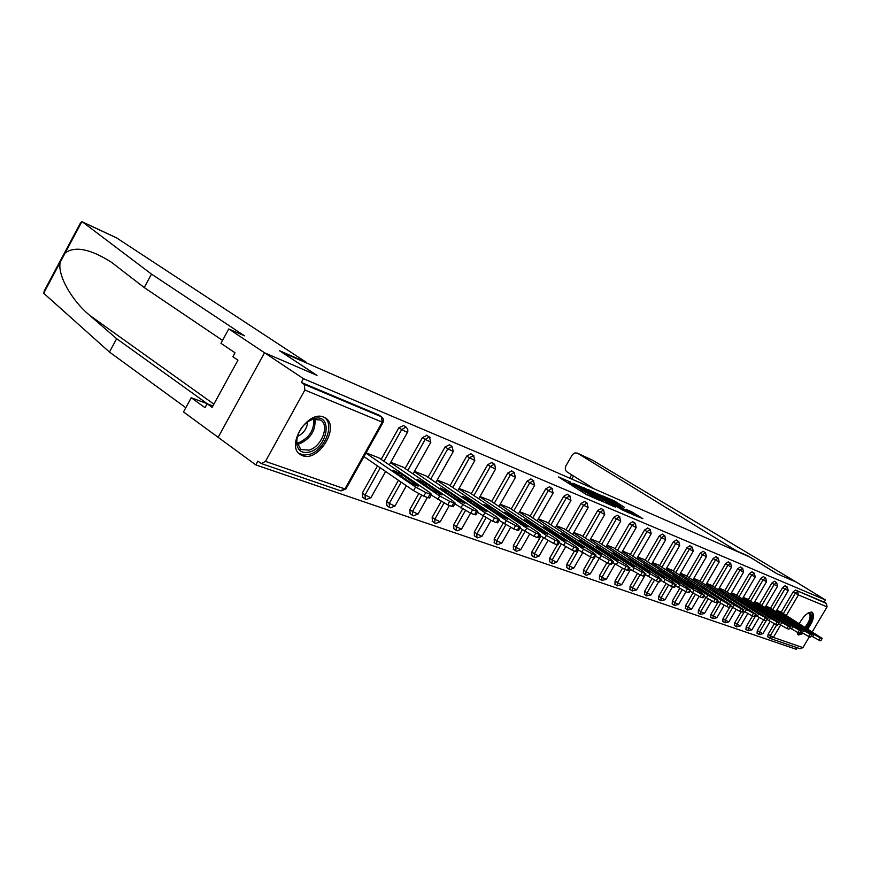 <?xml version="1.0" encoding="UTF-8"?>
<svg xmlns="http://www.w3.org/2000/svg" width="871" height="871" viewBox="0 0 871 871"><rect width="100%" height="100%" fill="white"/><g stroke="black" fill="none" stroke-linecap="round" stroke-linejoin="round"><path stroke-width="1.31" d="M570.766 482.196L558.463 476.949L585.824 494.227L599.4 500.324L571.191 483.536L568.698 481.619L570.766 482.196M807.776 629.004C813.285 621.077 814.81 615.525 812.349 612.346L812.022 612.182C808.048 611.834 803.791 615.655 799.24 623.636M796.911 632.063L798.555 634.959L803.225 633.533M323.762 417.176C307.833 409.512 285.057 446.529 300.626 454.738L302.444 455.62C318.601 462.555 340.615 426.257 325.275 417.938L323.762 417.176M624.365 507.238L614.099 500.803L602.71 495.893L632.586 514.554L642.918 518.681L631.497 511.702L626.565 509.611L634.055 514.674L626.87 510.885L607.229 498.299L624.365 507.238M222.53 340.398L144.227 287.561L151.489 274.093L244.49 335.825L228.779 328.955L220.951 343.294L235.007 352.809L232.873 356.718L237.935 360.169L212.121 407.345L207.146 403.763L205.012 407.661L191.239 397.731L183.487 411.95L218.142 437.329L264.544 352.766L316.99 375.39L281.66 352.102L749.354 556.787L777.139 573.837L796.257 582.078L825.458 599.956L303.424 378.667L301.333 382.456L304.24 384.394L381.52 416.817L378.678 414.955L301.333 382.456M265.448 461.39L344.916 488.925L382.195 422.13L304.872 390.023L265.448 461.39L261.354 463.557L257.892 461.162L255.824 464.918L218.142 437.329L264.544 352.766L303.424 378.667M586.706 489.197L572.868 483.198L599.999 500.302L614.447 506.748L586.706 489.197L586.118 490.21M587.936 489.448L601.828 495.762L629.33 513.128L621.818 509.644L608.415 501.413L604.899 499.932L615.775 507.14L587.86 489.578M304.872 390.023L304.24 384.394M825.458 599.956L824.173 602.111L826.329 603.44L827.08 606.858L812.284 631.834M809.399 636.701L802.92 647.632L800.122 648.732L770.487 638.552L769.91 638.269L770.302 635.71L776.736 624.79M797.172 647.719L796.246 649.287L255.824 464.918M379.037 457.928L366.092 452.8M769.822 638.193L767.721 636.864L768.113 634.306L774.308 623.799M781.124 612.237L793.122 591.888L795.441 590.048L826.329 603.44M824.173 602.111L795.441 590.048M770.497 608.165L782.648 587.522L785.13 585.737M757.03 633.184L757.313 630.55L763.54 619.967M759.556 603.984L771.869 583.037L774.406 581.24M745.935 629.363L746.207 626.685L752.511 615.96M748.309 599.683L760.786 578.42L763.377 576.602M734.525 625.432L734.786 622.711L741.177 611.834M736.735 595.252L749.387 573.673L752.032 571.833M722.788 621.382L723.028 618.617L729.528 607.544M724.814 590.69L737.639 568.785L740.339 566.923M710.703 617.223L710.932 614.403L718.292 601.828M712.532 585.998L725.532 563.744L728.308 561.871M698.248 612.934L698.466 610.059L705.815 597.495M699.881 581.153L713.066 558.551L715.897 556.656M685.423 608.502L685.619 605.585L692.946 593.031M686.838 576.167L700.219 553.205L703.115 551.289M672.205 603.951L672.379 600.979L679.696 588.437M673.381 571.028L686.958 547.674L689.919 545.747M658.563 599.248L658.726 596.221L666.021 583.679M659.499 565.715L673.272 541.98L676.31 540.031M644.496 594.403L644.627 591.322L651.922 578.747M645.161 560.238L659.14 536.101L662.254 534.13M629.973 589.395L630.081 586.259L637.387 573.651M630.354 554.577L644.54 530.025L647.741 528.033M614.97 584.223L615.057 581.022L622.373 568.371M615.046 548.719L629.461 523.743L632.738 521.74M599.455 578.877L599.52 575.611L606.88 562.851M599.215 542.666L613.859 517.243L617.223 515.218M583.428 573.358L583.461 570.026L590.919 557.07M582.83 536.405L597.713 510.515L601.175 508.479M566.836 567.642L566.847 564.234L574.414 551.049M565.878 529.927L580.99 503.558L584.55 501.5M549.666 561.719L549.634 558.246L557.342 544.8M548.305 523.21L563.679 496.35L567.337 494.271M531.876 555.589L531.811 552.04L540.902 536.166M530.091 516.253L545.725 488.871L549.492 486.78M513.444 549.231L513.346 545.616L522.404 529.742M511.201 509.034L527.097 481.119L530.972 479.006M494.314 542.644L494.184 538.942L503.198 523.09M491.592 501.544L507.76 473.062L511.767 470.939M474.466 535.807L474.292 532.018L483.263 516.22M471.222 493.759L487.673 464.7L491.799 462.555M453.856 528.697L453.628 524.832L462.566 509.056M450.046 485.68L466.791 456.012L471.059 453.845M432.43 521.315L432.158 517.352L441.064 501.576M428.009 477.264L445.07 446.965L449.48 444.787M410.154 513.64L409.816 509.579L418.722 493.759M405.069 468.5L422.446 437.547L427.008 435.358M386.953 505.637L386.561 501.478L398.461 480.291M381.171 459.376L398.874 427.726L403.6 425.527M362.782 497.308L362.336 493.04L377.502 465.92M403.023 467.117L390.785 462.272M426.039 475.936L414.476 471.353M448.151 484.407L437.198 480.063M469.393 492.55L459.028 488.435M489.84 500.379L480.019 496.481M509.513 507.913L500.204 504.222M528.457 515.175L519.639 511.68M546.727 522.175L538.365 518.855M564.354 528.926L556.417 525.779M581.36 535.447L573.837 532.464M597.789 541.74L590.647 538.909M613.663 547.826L606.88 545.137M629.014 553.706L622.569 551.147M643.865 559.4L637.746 556.972M658.247 564.909L652.433 562.601M672.172 570.244L666.642 568.044M685.662 575.415L680.414 573.325M698.738 580.434L693.752 578.442M711.422 585.29L706.686 583.407M723.736 590.015L719.239 588.219M735.69 594.588L731.411 592.879M747.296 599.041L743.224 597.419M758.576 603.363L754.711 601.817M769.529 607.566L765.87 606.096M780.198 611.649L776.714 610.255M575.589 484.494L599.727 499.845L603.853 501.718L585.029 489.524L575.589 484.494M599.629 495.708L592.324 491.854L594.425 493.443L606.608 500.194L599.629 495.708M423.796 496.154L428.009 497.689L430.024 494.107L425.821 492.561L423.796 496.154L413.54 490.634L363.947 456.633M429.708 497.853L428.009 497.689M413.54 490.634L415.565 487.041L365.918 453.116M415.565 487.041L425.821 492.561M430.024 494.107L431.613 494.456L429.153 492.061L378.482 457.547M394.835 471.897L393.017 470.111L402.239 474.684L418.178 486.105C416.371 485.811 413.279 484.287 408.924 481.521L394.835 471.897M447.716 504.875L451.755 506.345L453.737 502.839L449.697 501.358L447.716 504.875L431.265 495.087M453.334 506.497L451.755 506.345M437.71 499.486L439.703 495.969L390.6 462.61M439.703 495.969L449.697 501.358M453.737 502.839L455.228 503.166L452.713 500.781L402.489 466.758M419.049 481.01L417.209 479.235L426.148 483.677L442 494.957L433.018 490.493L419.049 481.01M470.634 513.226L474.51 514.641L476.448 511.212L472.583 509.785L470.634 513.226L454.825 503.863M475.991 514.783L474.51 514.641M460.879 507.967L462.828 504.516L414.269 471.701M462.828 504.516L472.583 509.785M476.448 511.212L477.841 511.517L475.305 509.132L425.527 475.588M442.261 489.752L440.388 487.978L449.077 492.311L464.831 503.449L456.11 499.105L442.261 489.752M492.616 521.239L496.328 522.589L498.245 519.236L494.532 517.875L492.616 521.239L477.417 512.268M497.722 522.742L496.328 522.589M483.078 516.1L484.995 512.725L436.992 480.433M484.995 512.725L494.532 517.875M498.245 519.236L499.551 519.519L496.971 517.156L447.661 484.08M464.548 498.136L462.643 496.372L471.08 500.596L486.726 511.593L478.255 507.358L464.548 498.136M513.716 528.926L517.276 530.232L519.16 526.944L515.599 525.627L513.716 528.926L499.083 520.335M518.583 530.363L517.276 530.232M504.396 523.896L506.28 520.597L458.81 488.827M506.28 520.597L515.599 525.627M519.16 526.944L520.39 527.205L517.777 524.843L468.925 492.235M485.931 506.193L484.004 504.429L492.213 508.555L507.76 519.41L499.519 515.273L485.931 506.193M533.977 536.318L537.407 537.559L539.247 534.348L535.828 533.085L533.977 536.318L519.9 528.066M538.626 537.701L537.407 537.559M524.875 531.397L526.726 528.153L479.79 496.884M526.726 528.153L535.828 533.085M539.247 534.348L540.412 534.587L537.777 532.246L489.382 500.074M506.497 513.923L504.538 512.17L512.529 516.198L527.968 526.922L519.954 522.883L506.497 513.923M313.702 418.679C332.94 412.56 328.476 447.139 309.651 451.995C301.976 453.747 297.599 450.721 296.521 442.914C297.12 432.016 302.444 424.068 312.504 419.071L313.702 418.679M307.746 421.629C307.071 428.554 303.576 433.518 297.272 436.545L296.761 441.739L300.822 449.48L308.922 450.155C321.486 447.008 330.022 425.081 320.539 420.04L312.645 419.31L307.768 421.618M298.895 453.356L303.925 455.098L309.357 454.433C324.654 450.557 335.324 424.068 324.164 417.351M807.929 613.151L808.31 613.032C812.937 613.761 812.197 618.737 806.089 627.937M805.12 627.327C809.834 620.838 811.184 616.222 809.181 613.478L807.787 613.238M797.564 634.219L802.093 632.825M806.666 628.307C811.826 621.001 813.47 615.59 811.609 612.063M798.849 632.847L799.828 633.206L801.233 630.844L799.36 630.158L797.967 632.531L790.095 628.1M115.832 237.554L81.83 221.724L80.437 223.041L44.377 290.653L43.692 293.244L109.452 352.058L116.649 338.699L207.342 403.763L191.239 397.731M144.227 287.561L111.379 262.225C90.344 248.899 74.939 245.818 65.151 252.993L60.284 262.117C57.159 274.104 70.834 299.787 89.735 315.378L116.649 338.699M82.56 222.007L151.489 274.093M228.779 328.955L264.544 352.766L316.815 375.314L279.341 350.61L306.69 362.586L116.649 237.935M109.452 352.058L185.806 407.704M212.894 405.919L207.146 403.763M577.31 453.072L592.716 460.291L796.257 582.078L777.204 573.858L747.721 555.774L736.496 550.864L577.31 453.072L574.806 452.942L572.508 454.499L566.008 465.702C564.789 468.315 565.137 470.394 567.054 471.93L593.913 488.762M553.466 543.417L556.765 544.615L558.572 541.457L555.284 540.249L553.466 543.417L539.889 535.491M557.908 544.745L556.765 544.615M544.56 538.594L546.367 535.425L499.976 504.636M546.367 535.425L555.284 540.249M558.572 541.457L559.661 541.686L557.005 539.356L509.067 507.63M526.269 521.37L524.298 519.628L532.083 523.558L547.402 534.152L539.595 530.21L526.269 521.37M572.203 550.243L575.383 551.408L577.157 548.305L573.989 547.14L572.203 550.243L559.117 542.633M576.46 551.528L575.383 551.408M563.493 545.529L565.279 542.415L519.399 512.104M565.279 542.415L573.989 547.14M577.157 548.305L578.192 548.523L575.513 546.204L528.044 514.903M545.3 528.534L543.308 526.803L550.897 530.646L566.117 541.109L558.496 537.255L545.3 528.534M590.255 556.83L593.314 557.941L595.056 554.903L592.008 553.782L590.255 556.83L577.625 549.492M594.327 558.061L593.314 557.941M581.719 552.203L583.483 549.155L538.126 519.29M583.483 549.155L592.008 553.782M595.056 554.903L596.025 555.099L593.336 552.791L546.324 521.914M563.635 535.436L561.632 533.705L569.024 537.461L584.125 547.805L576.7 544.037L563.635 535.436M607.642 563.167L610.593 564.234L612.313 561.251L609.373 560.173L607.642 563.167L595.448 556.112M611.551 564.354L610.593 564.234M599.281 558.627L601.012 555.633L556.166 526.226M601.012 555.633L609.373 560.173M612.313 561.251L613.228 561.447L610.517 559.149L563.962 528.675M581.305 542.089L579.291 540.368L586.51 544.048L601.491 554.261L594.251 550.57L581.305 542.089M624.409 569.275L627.251 570.309L628.938 567.38L626.107 566.335L624.409 569.275L612.629 562.481M628.154 570.418L627.251 570.309M616.222 564.833L617.92 561.893L573.575 532.91M617.92 561.893L626.107 566.335M628.938 567.38L627.087 565.279L580.979 535.197M598.355 548.501L596.319 546.792L603.374 550.396L618.236 560.489L611.159 556.874L598.355 548.501M640.577 575.165L643.321 576.167L644.986 573.292L642.254 572.28L640.577 575.165L629.2 568.611M644.181 576.275L643.321 576.167M632.553 570.81L634.23 567.925L590.386 539.356M634.23 567.925L642.254 572.28M644.986 573.292L643.07 571.191L597.419 541.501M614.806 554.696L612.759 552.998L619.651 556.515L634.404 566.498L614.806 554.696M656.19 580.859L658.835 581.828L660.479 578.997L657.834 578.028L656.19 580.859L645.182 574.533M659.652 581.926L658.835 581.828M648.318 576.58L649.973 573.749L606.619 545.594M649.973 573.749L657.834 578.028M660.479 578.997L658.509 576.907L613.315 547.598M630.691 560.674L628.633 558.986L635.373 562.437L650.006 572.301L630.691 560.674M671.28 586.357L673.838 587.283L675.45 584.517L672.891 583.57L671.28 586.357L660.621 580.249M674.6 587.381L673.838 587.283M663.55 582.155L665.172 579.367L622.308 551.615M665.172 579.367L672.891 583.57M675.45 584.517L673.435 582.427L628.677 553.488M646.042 566.455L643.985 564.767L650.572 568.153L665.085 577.898L646.042 566.455M685.847 591.67L688.33 592.574L689.919 589.841L687.448 588.927L685.847 591.67L675.537 585.769M689.048 592.661L688.33 592.574M678.28 587.544L679.87 584.8L637.474 557.429M679.87 584.8L687.448 588.927M689.919 589.841L687.85 587.762L643.538 559.182M660.882 572.04L658.814 570.363L665.259 573.684L679.663 583.32L660.882 572.04M699.946 596.809L702.342 597.68L703.91 594.991L701.514 594.12L699.946 596.809L689.963 591.104M703.028 597.767L702.342 597.68M692.51 592.759L694.078 590.059L652.161 563.069M694.078 590.059L701.514 594.12M703.91 594.991L701.808 592.922L657.921 564.702M675.243 577.451L673.174 575.785L679.478 579.041L693.762 588.567L675.243 577.451M713.589 601.774L715.908 602.623L717.454 599.988L715.135 599.128L713.589 601.774L703.91 596.265M717.454 599.988L718.074 600.108L716.539 602.743L715.908 602.623M706.283 597.8L707.84 595.154L666.369 568.523M707.84 595.154L715.135 599.128M718.074 600.108L671.857 570.048M689.146 582.677L687.067 581.022L693.24 584.223L707.415 593.641L689.146 582.677M726.795 606.586L729.038 607.403L730.562 604.812L728.319 603.984L726.795 606.586L717.41 601.262M729.658 607.49L729.038 607.403M719.62 602.678L721.144 600.075L680.131 573.804M721.144 600.075L728.319 603.984M730.562 604.812L685.357 575.219M702.603 587.751L700.524 586.107L706.577 589.242L720.633 598.551L702.603 587.751M739.588 611.257L741.754 612.041L743.257 609.493L741.09 608.687L739.588 611.257L730.475 606.085M742.353 612.128L741.754 612.041M732.533 607.414L734.046 604.844L693.479 578.921M734.046 604.844L741.09 608.687M743.257 609.493L698.444 580.238M715.646 592.661L713.567 591.017L719.5 594.109L733.436 603.309L715.646 592.661M751.978 615.775L754.09 616.537L755.571 614.022L753.469 613.249L751.978 615.775L743.148 610.767M754.645 616.614L754.09 616.537M745.053 611.986L746.534 609.471L706.414 583.886M746.534 609.471L753.469 613.249M755.571 614.022L711.139 585.105M728.287 597.419L726.207 595.797L732.021 598.823L745.848 607.925L728.287 597.419M763.998 620.152L766.045 620.892L767.503 618.421L765.467 617.67L763.998 620.152L755.418 615.307M767.503 618.421L759.523 631.965L757.313 630.55M757.193 616.428L758.652 613.946L718.956 588.698M758.652 613.946L765.467 617.67M768.026 618.519L723.463 589.83M740.557 602.035L738.466 600.413L744.172 603.396L757.879 612.4L740.557 602.035M775.658 624.398L777.64 625.128L779.077 622.689L777.106 621.959L775.658 624.398L767.329 619.706M779.077 622.689L777.64 625.128M768.962 620.74L770.41 618.29L731.128 593.358M770.41 618.29L777.106 621.959M779.578 622.787L735.418 594.425M752.457 606.51L750.367 604.91L755.974 607.838L769.561 616.733L752.457 606.51M786.97 628.524L788.897 629.221L790.324 626.826L788.397 626.118L786.97 628.524L778.881 623.963M790.324 626.826L788.897 629.221M780.383 624.921L781.81 622.515L742.952 597.898M781.81 622.515L788.397 626.118M790.792 626.913L747.035 598.878M764.009 610.854L761.918 609.265L767.416 612.139L780.895 620.947L764.009 610.854M801.233 630.844L799.828 633.206M791.478 628.982L792.882 626.608L754.428 602.297M792.882 626.608L799.36 630.158M801.679 630.931L758.314 603.2M775.223 615.078L773.132 613.5L778.543 616.33L791.902 625.04L775.223 615.078M808.636 636.418L810.444 637.082L811.826 634.752L810.019 634.077L808.636 636.418L800.982 632.117M811.826 634.752L810.444 637.082M802.256 632.923L803.639 630.593L765.587 606.575M803.639 630.593L810.019 634.077M812.262 634.828L769.289 607.403M786.121 619.183L784.042 617.615L789.344 620.392L802.605 629.014L786.121 619.183M819.001 640.196L820.765 640.838L822.126 638.541L820.373 637.899L819.001 640.196L811.554 636.026M822.126 638.541L820.765 640.838M812.719 636.755L814.091 634.458L776.431 610.734M814.091 634.458L820.373 637.899M822.54 638.617L779.948 611.496M796.715 623.168L794.635 621.611L799.85 624.355L812.991 632.879L796.715 623.168M340.343 490.591L345.896 488.979M261.354 463.557L340.975 490.917L345.831 489.088L383.066 422.391L382.195 422.13L381.52 416.817L383.371 418.973L383.109 422.315M827.08 606.858L798.424 594.958L786.295 615.492M780.634 625.084L773.372 637.387L802.92 647.632M768.113 634.306L773.372 637.387L770.487 638.552L767.721 636.864M783.334 613.62L795.343 593.26L797.662 591.409L798.424 594.958L793.122 591.888M362.336 493.04L365.08 494.978L380.279 467.825M383.948 461.271L401.694 429.577L398.874 427.726M389.304 464.918L407.802 431.733L407.748 429.174L405.94 427.062L401.694 429.577L407.486 432.452M385.624 471.494L370.894 497.787L365.08 494.978L365.21 499.105L366.147 499.573L370.948 497.679M386.561 501.478L389.293 503.394L401.204 482.175M407.835 470.373L425.233 439.376L422.446 437.547M409.816 509.579L412.527 511.462L421.651 495.251M430.742 479.104L447.836 448.772L445.07 446.965M432.158 517.352L434.836 519.214L443.916 503.144M452.757 487.499L469.534 457.787L466.791 456.012M453.628 524.832L456.284 526.661L465.343 510.678M473.911 495.555L490.384 466.464L487.673 464.7M474.292 532.018L476.927 533.825L485.974 517.897M494.249 503.318L510.45 474.804L507.76 473.062M494.184 538.942L496.786 540.728L505.844 524.832M513.846 510.787L529.764 482.828L527.097 481.119M513.346 545.616L515.926 547.369L525.006 531.473M532.704 517.984L548.36 490.569L545.725 488.871M531.811 552.04L534.38 553.782L543.482 537.875M550.897 524.919L566.292 498.016L563.679 496.35M549.634 558.246L552.181 559.966L561.294 544.07M568.436 531.604L583.581 505.213L580.99 503.558M566.847 564.234L569.362 565.932L578.486 550.058M585.377 538.071L600.271 512.148L597.713 510.515M583.461 570.026L585.954 571.692L593.782 558.093M601.73 544.31L616.396 518.855L613.859 517.243M599.52 575.611L601.992 577.266L609.7 563.907M617.539 550.341L631.976 525.333L629.461 523.743M615.057 581.022L617.506 582.645L625.095 569.525M632.814 556.166L647.033 531.593L644.54 530.025M630.081 586.259L632.509 587.86L640 574.936M647.599 561.806L661.612 537.647L659.14 536.101M644.627 591.322L647.033 592.901L654.469 580.097M661.916 567.271L675.711 543.515L673.272 541.98M658.726 596.221L661.1 597.789L668.514 585.062M675.776 572.563L689.375 549.198L686.958 547.674M672.379 600.979L674.742 602.525L682.124 589.841M689.211 577.691L702.614 554.696L700.219 553.205M685.619 605.585L687.959 607.12L695.341 594.479M702.233 582.655L715.439 560.031L713.066 558.551M698.466 610.059L700.785 611.573L708.156 598.954M714.862 587.479L727.884 565.214L725.532 563.744M710.932 614.403L713.229 615.895L720.6 603.298M727.122 592.16L739.969 570.233L737.639 568.785M723.028 618.617L725.303 620.087L732.685 607.501M739.022 596.7L751.684 575.1L749.387 573.673M734.786 622.711L737.04 624.159L744.422 611.584M750.573 601.121L763.072 579.836L760.786 578.42M746.207 626.685L748.439 628.122L755.832 615.557M761.809 605.399L774.134 584.441L771.869 583.037M772.719 609.569L784.891 588.905L782.648 587.522M413.039 473.9L430.829 442.239L429.359 436.894L425.233 439.376L430.873 442.174M406.387 485.735L394.933 506.127L389.293 503.394L389.381 507.412L390.284 507.869L394.988 506.029M426.779 435.173L430.176 437.743M435.816 482.523L453.268 451.559L452.027 446.42L447.836 448.772L453.301 451.494M427.389 497.461L418.004 514.13L412.527 511.462L412.571 515.392L413.453 515.828L418.047 514.042M457.689 490.809L474.815 460.509L473.595 455.468L469.534 457.787L474.847 460.454M449.392 505.485L440.171 521.805L434.836 519.214L434.847 523.046L435.718 523.482L440.214 521.729M470.863 453.693L474.074 455.99M491.614 462.414L494.336 464.167L490.384 466.464L495.534 469.11L494.761 464.613M470.547 513.193L461.478 529.198L456.284 526.661L456.262 530.417L457.112 530.831L461.51 529.133M498.952 506.432L515.458 477.395L514.119 472.452L510.45 474.804L515.48 477.352M490.939 520.531L481.968 536.307L476.927 533.825L476.873 537.505L477.689 537.908L482.011 536.242M511.593 470.808L514.663 472.92M518.419 513.814L534.642 485.354L533.324 480.509L529.764 482.828L534.663 485.321M510.613 527.521L501.707 543.156L496.786 540.728L496.699 544.321L497.515 544.723L501.74 543.09M530.82 478.887L533.825 480.923M537.189 520.934L553.118 493.03L551.833 488.272L548.36 490.569L553.139 492.997M529.59 534.217L520.727 549.743L515.926 547.369L515.817 550.897L516.601 551.289L520.749 549.688M549.34 486.66L552.29 488.642M555.273 527.793L570.93 500.433L569.808 495.828L566.292 498.016L570.951 500.4M547.903 540.651L539.062 556.101L534.38 553.782L534.239 557.233L535.012 557.614L539.084 556.057M534.435 557.32L531.68 555.491M567.195 494.162L570.091 496.089M572.715 534.402L588.121 507.575L587.01 503.046L583.581 505.213L588.132 507.543M565.584 546.846L556.743 562.231L552.181 559.966L552.018 563.341L552.769 563.711L556.765 562.187M552.203 563.428L549.481 561.632M584.419 501.402L587.261 503.275M589.558 540.793L604.703 514.467L603.494 509.949L600.271 512.148L604.724 514.434M582.655 552.802L573.815 568.153L569.362 565.932L569.177 569.242L569.917 569.612L573.837 568.121M569.351 569.329L566.662 567.554M601.044 508.392L603.843 510.221M605.824 546.966L620.729 521.119L619.531 516.677L616.396 518.855L620.74 521.098M599.15 558.54L590.309 573.88L585.954 571.692L585.748 574.936L586.477 575.296L590.331 573.837M585.911 575.023L583.254 573.27M617.114 515.131L619.858 516.928M632.629 521.653L635.144 523.242L631.976 525.333L636.211 527.543L635.34 523.406M606.249 579.4L601.992 577.266L601.763 580.445L606.249 579.4L615.1 564.092M601.926 580.522L599.302 578.801M647.643 527.957L650.125 529.524L647.033 531.593L651.181 533.771L650.31 529.677M630.506 569.471L621.665 584.746L617.506 582.645L617.256 585.78L621.687 584.713M617.408 585.845L614.817 584.147M662.167 534.065L664.627 535.611L661.612 537.647L665.662 539.78L664.791 535.752M645.422 574.686L636.592 589.917L632.509 587.86L632.248 590.93L636.603 589.896M632.39 590.995L629.82 589.329M676.223 539.966L678.661 541.501L675.711 543.515L679.685 545.605L678.814 541.62M658.672 581.763L651.029 594.926L647.033 592.901L646.761 595.916L651.04 594.904M646.892 595.982L644.355 594.338M689.832 545.682L692.26 547.195L689.375 549.198L693.262 551.245L692.391 547.315M672.554 586.825L665.019 599.781L661.1 597.789L660.806 600.75L665.03 599.76M660.947 600.816L658.432 599.194M703.028 551.234L705.423 552.726L702.614 554.696L706.425 556.711L705.554 552.835M678.574 604.474L674.742 602.525L674.437 605.432L678.574 604.474L686.01 591.725M674.557 605.497L672.074 603.886M715.82 556.602L718.194 558.082L715.439 560.031L719.185 562.013L718.314 558.18M699.075 596.439L691.716 609.036L687.959 607.12L687.644 609.983L691.726 609.014M687.763 610.038L685.303 608.448M728.232 561.817L730.584 563.276L727.884 565.214L731.553 567.152L730.693 563.374M704.465 613.456L700.785 611.573L700.447 614.382L704.465 613.456L711.781 600.957M700.567 614.436L698.139 612.879M740.274 566.879L742.604 568.317L739.969 570.233L743.562 572.138L742.702 568.404M724.128 605.323L716.844 617.746L713.229 615.895L712.881 618.66L716.855 617.724M712.99 618.715L710.594 617.169M751.967 571.79L754.264 573.216L751.684 575.1L755.222 576.983L754.362 573.292M728.853 621.905L725.303 620.087L724.955 622.809L728.853 621.905L736.115 609.537M725.053 622.852L722.68 621.339M763.323 576.558L765.598 577.974L763.072 579.836L766.545 581.686L765.696 578.039M747.764 613.63L740.524 625.955L737.04 624.159L736.67 626.837L740.535 625.944M736.779 626.891L734.427 625.378M774.352 581.197L776.616 582.59L774.134 584.441L777.542 586.248L776.703 582.655M751.869 629.885L748.439 628.122L748.069 630.756L751.869 629.885L759.098 617.604M748.167 630.8L745.837 629.319M785.076 585.693L787.319 587.076L784.891 588.905L788.244 590.69L787.395 587.141M762.887 633.707L759.523 631.965L759.142 634.567L762.887 633.707L770.106 621.458M759.229 634.611L756.932 633.141M570.581 484.603L571.191 483.536M572.835 486.018L573.445 484.951M580.652 490.961L581.545 489.404M584.637 493.476L585.247 492.398M586.934 494.891L587.533 493.846M583.733 488.718L584.234 487.836M598.921 495.261L599.4 494.423M601.262 496.731L601.828 495.762M631.029 512.507L631.497 511.702M633.326 513.999L633.881 513.019M613.63 501.62L614.099 500.803M615.939 503.057L616.483 502.121M401.313 476.317L402.239 474.684M415.707 485.321L416.294 484.265M425.277 485.234L426.148 483.677M439.507 494.151L440.084 493.128M448.238 493.781L449.077 492.311M462.316 502.611L462.882 501.62M470.286 501.99L471.08 500.596M484.211 510.733L484.755 509.775M491.462 509.883L492.213 508.555M505.234 518.528L505.757 517.603M511.81 517.461L512.529 516.198M525.442 526.019L525.953 525.126M314.932 418.864C315.923 430.165 310.86 438.44 299.755 443.709L297.142 444.21M296.902 443.034L298.938 442.599C309.434 437.71 314.366 429.86 313.745 419.049M81.83 221.724L65.151 252.993M60.284 262.117L43.692 293.244M213.874 404.133L89.735 315.378M592.716 460.291L577.702 453.29M573.477 475.958L571.714 479.039M531.386 524.767L532.083 523.558M544.865 533.226L545.366 532.355M550.232 531.789L550.897 530.646M563.57 540.162L564.06 539.323M568.393 538.572L569.024 537.461M581.588 546.846L582.057 546.03M585.9 545.094L586.51 544.048M598.954 553.281L599.411 552.497M602.786 551.397L603.374 550.396M615.699 559.498L616.145 558.725M619.085 557.484L619.651 556.515M631.867 565.497L632.292 564.746M634.828 563.363L635.373 562.437M647.469 571.278L647.893 570.559M650.049 569.046L650.572 568.153M662.559 576.874L662.962 576.177M664.769 574.544L665.259 573.684M677.137 582.285L677.54 581.599M678.999 579.868L679.478 579.041M691.247 587.522L691.628 586.858M692.783 585.018L693.24 584.223M704.9 592.585L705.281 591.942M706.131 590.005L706.577 589.242M718.129 597.484L718.488 596.864M719.065 594.839L719.5 594.109M730.943 602.242L731.292 601.632M731.607 599.531L732.021 598.823M743.366 606.847L743.703 606.26M743.78 604.082L744.172 603.396M755.407 611.311L755.745 610.745M755.582 608.491L755.974 607.838M767.101 615.655L767.427 615.1M767.046 612.781L767.416 612.139M778.173 616.951L778.543 616.33M788.995 620.99L789.344 620.392M799.502 624.932L799.85 624.355M299.689 454.074L300.626 454.738M378.907 415.075L381.748 416.937M362.467 497.167L365.069 498.996M403.349 425.331L406.158 427.182M386.659 505.496L389.25 507.325M409.871 513.498L412.451 515.305M449.262 444.624L452.027 446.42M432.168 521.196L434.738 522.981M453.606 528.577L456.164 530.352M478.723 498.767L495.534 469.11M474.238 535.698L476.785 537.44M494.097 542.535L496.622 544.266M513.226 549.133L515.741 550.842M621.546 552.933L636.211 527.543M636.745 558.703L651.181 533.771M651.454 564.288L665.662 539.78M665.684 569.699L679.685 545.605M679.478 574.936L693.262 551.245M692.837 580.01L706.425 556.711M705.793 584.931L719.185 562.013M718.357 589.711L731.553 567.152M730.551 594.338L743.562 572.138M742.397 598.845L755.222 576.983M753.894 603.211L766.545 581.686M765.065 607.457L777.542 586.248M775.919 611.594L788.233 590.69M567.946 482.937L568.665 481.674M581.937 491.767L582.666 490.493M429.599 498.027L431.613 494.456M453.247 506.661L455.228 503.166M475.904 514.935L477.841 511.517M497.646 522.861L499.551 519.519M518.517 530.483L520.39 527.205M538.572 537.799L540.412 534.587M300.092 448.968L300.822 449.48M296.761 441.739L296.521 442.914M311.546 419.67L312.504 419.071M116.191 237.685L82.331 221.876M569.699 478.157L571.626 474.793M557.854 544.843L559.661 541.686M576.406 551.615L578.192 548.523M594.283 558.137L596.025 555.099M611.507 564.419L613.228 561.447M628.111 570.483L629.809 567.554M644.148 576.33L645.803 573.456M659.619 581.98L661.252 579.161M674.568 587.435L676.179 584.659M689.026 592.705L690.616 589.983M703.006 597.811L704.574 595.133M729.637 607.523L731.161 604.931M742.332 612.15L743.834 609.602M754.634 616.646L756.115 614.131"/></g></svg>
